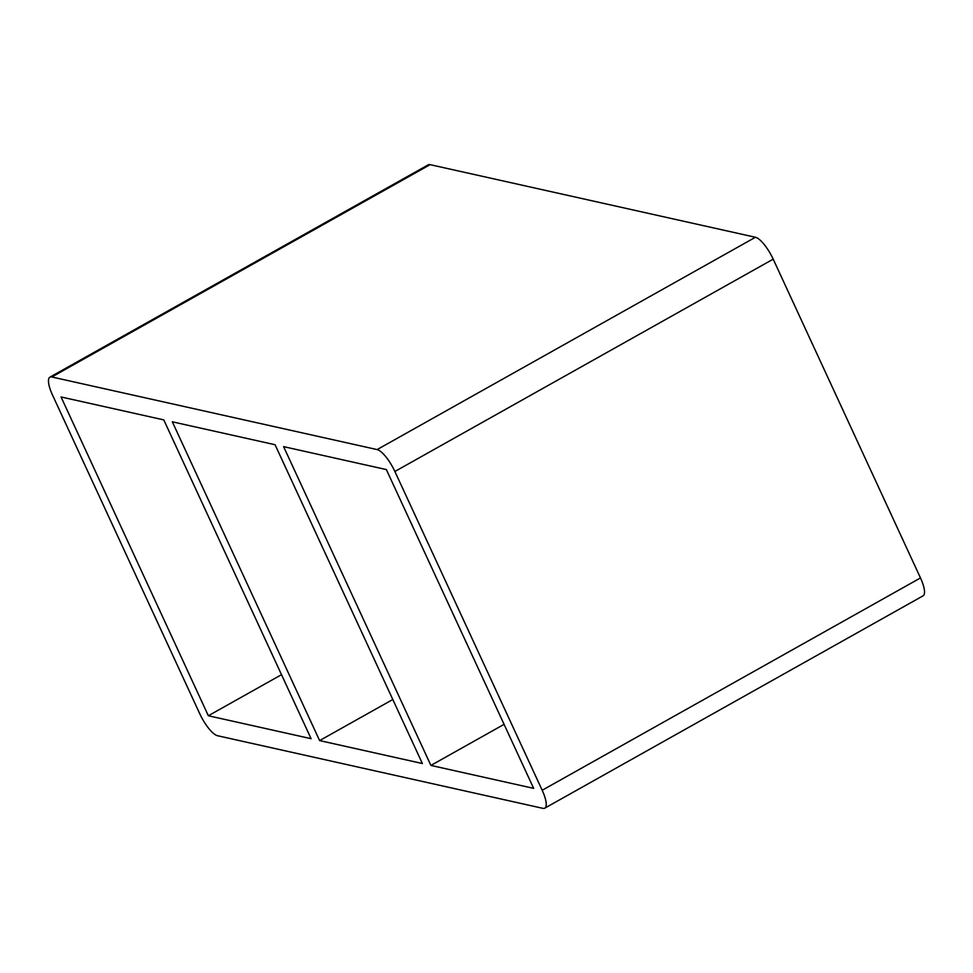 <?xml version="1.0" encoding="UTF-8"?>
<svg xmlns="http://www.w3.org/2000/svg" width="973" height="973" viewBox="0 0 973 973"><rect width="100%" height="100%" fill="white"/><g stroke="black" fill="none" stroke-linecap="round" stroke-linejoin="round"><path stroke-width="1.46" d="M319.618 740.587L422.379 763.525L275.079 444.734L172.318 421.808L319.618 740.587L392.8 699.514M430.905 765.423L533.654 788.361L386.354 469.57L283.605 446.643L430.905 765.423L504.087 724.35M208.344 715.751L311.092 738.689L163.792 419.898L61.044 396.96L208.344 715.751L281.513 674.678M544.771 808.162L923.073 595.841A22.707 6.726 -119.3 0 0 920.482 577.938L542.18 790.258A22.707 6.726 60.7 0 1 544.771 808.162A22.707 6.726 60.7 0 1 542.898 808.344L217.575 735.734A22.707 6.726 60.7 0 1 199.806 713.854L52.518 395.062A22.707 6.726 60.7 0 1 49.927 377.159A22.707 6.726 60.7 0 1 51.8 376.977L430.102 164.656L755.425 237.266L377.123 449.587A22.707 6.726 60.7 0 1 394.88 471.479L773.194 259.146A22.707 6.726 -119.3 0 0 755.425 237.266M542.18 790.258L394.88 471.479M377.123 449.587L51.8 376.977M430.102 164.656A22.707 6.726 -119.3 0 0 428.229 164.838L49.927 377.159M773.194 259.146L920.482 577.938"/></g></svg>
